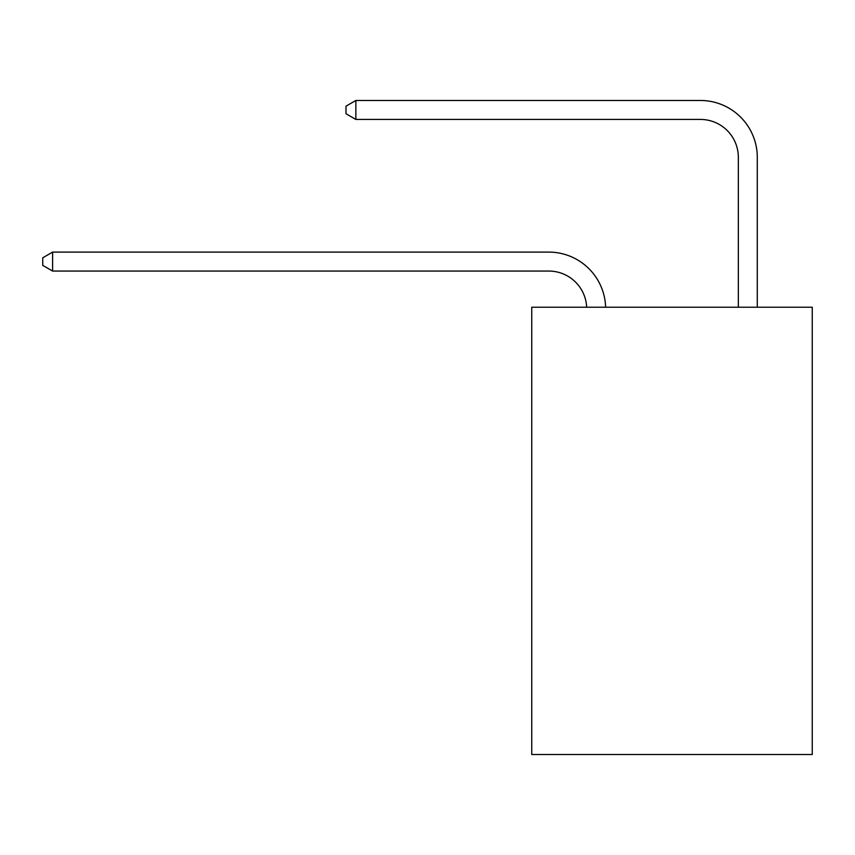 <?xml version="1.0" encoding="UTF-8"?>
<svg xmlns="http://www.w3.org/2000/svg" width="855" height="855" viewBox="0 0 855 855"><rect width="100%" height="100%" fill="white"/><g stroke="black" fill="none" stroke-linecap="round" stroke-linejoin="round"><path stroke-width="1.28" d="M812.25 307.223L812.25 754.516L531.746 754.516L531.746 307.223L812.25 307.223M586.669 307.223A37.909 37.909 0 0 0 548.803 271.056A37.909 37.909 0 0 1 586.669 307.223A37.909 37.909 0 0 0 548.803 271.056A37.909 37.909 0 0 1 586.669 307.223A37.909 37.909 0 0 0 548.803 271.056A37.909 37.909 0 0 1 586.669 307.223A37.909 37.909 0 0 0 548.803 271.056A37.909 37.909 0 0 1 586.669 307.223A37.909 37.909 0 0 0 548.803 271.056A37.909 37.909 0 0 1 586.669 307.223A37.909 37.909 0 0 0 548.803 271.056A37.909 37.909 0 0 1 586.669 307.223A37.909 37.909 0 0 0 548.803 271.056A37.909 37.909 0 0 1 586.669 307.223A37.909 37.909 0 0 0 548.803 271.056A37.909 37.909 0 0 1 586.669 307.223A37.909 37.909 0 0 0 548.803 271.056A37.909 37.909 0 0 1 586.669 307.223A37.909 37.909 0 0 0 548.803 271.056A37.909 37.909 0 0 1 586.669 307.223A37.909 37.909 0 0 0 548.803 271.056A37.909 37.909 0 0 1 586.669 307.223A37.909 37.909 0 0 0 548.803 271.056A37.909 37.909 0 0 1 586.669 307.223A37.909 37.909 0 0 0 548.803 271.056A37.909 37.909 0 0 1 586.669 307.223A37.909 37.909 0 0 0 548.803 271.056A37.909 37.909 0 0 1 586.669 307.223A37.909 37.909 0 0 0 548.803 271.056A37.909 37.909 0 0 1 586.669 307.223A37.909 37.909 0 0 0 548.803 271.056A37.909 37.909 0 0 1 586.669 307.223A37.909 37.909 0 0 0 548.803 271.056A37.909 37.909 0 0 1 586.669 307.223A37.909 37.909 0 0 0 548.803 271.056A37.909 37.909 0 0 1 586.669 307.223A37.909 37.909 0 0 0 548.803 271.056A37.909 37.909 0 0 1 586.669 307.223A37.909 37.909 0 0 0 548.803 271.056A37.909 37.909 0 0 1 586.669 307.223A37.909 37.909 0 0 0 548.803 271.056A37.909 37.909 0 0 1 586.669 307.223A37.909 37.909 0 0 0 548.803 271.056A37.909 37.909 0 0 1 586.669 307.223A37.909 37.909 0 0 0 548.803 271.056A37.909 37.909 0 0 1 586.669 307.223A37.909 37.909 0 0 0 548.803 271.056A37.909 37.909 0 0 1 586.669 307.223A37.909 37.909 0 0 0 548.803 271.056A37.909 37.909 0 0 1 586.669 307.223A37.909 37.909 0 0 0 548.803 271.056A37.909 37.909 0 0 1 586.669 307.223A37.909 37.909 0 0 0 548.803 271.056A37.909 37.909 0 0 1 586.669 307.223A37.909 37.909 0 0 0 548.803 271.056L52.604 271.056L42.75 265.371L42.75 257.793L52.604 252.107L548.803 252.107A56.858 56.858 0 0 1 605.629 307.223M738.335 307.223L738.335 157.341A37.909 37.909 0 0 0 700.427 119.433L355.862 119.433L345.997 113.747L345.997 106.17L355.862 100.484L700.427 100.484A56.858 56.858 0.4 0 1 757.284 157.341L757.284 307.223M52.604 252.107L548.803 252.107L52.604 252.107L548.803 252.107L52.604 252.107L548.803 252.107L52.604 252.107L548.803 252.107L52.604 252.107L548.803 252.107L52.604 252.107L548.803 252.107L52.604 252.107L548.803 252.107L52.604 252.107L548.803 252.107L52.604 252.107L548.803 252.107L52.604 252.107L548.803 252.107L52.604 252.107L548.803 252.107L52.604 252.107L548.803 252.107L52.604 252.107L548.803 252.107L52.604 252.107L548.803 252.107L52.604 252.107L548.803 252.107L52.604 252.107L548.803 252.107L52.604 252.107L548.803 252.107L52.604 252.107L548.803 252.107L52.604 252.107L548.803 252.107L52.604 252.107L548.803 252.107L52.604 252.107L548.803 252.107L52.604 252.107L548.803 252.107L52.604 252.107L548.803 252.107L52.604 252.107L548.803 252.107L52.604 252.107L548.803 252.107L52.604 252.107L548.803 252.107L52.604 252.107L548.803 252.107L52.604 252.107L52.604 271.056M738.335 157.341A37.909 37.909 -179.6 0 0 700.427 119.433A37.909 37.909 -179.6 0 1 738.335 157.341A37.909 37.909 -179.6 0 0 700.427 119.433A37.909 37.909 -179.6 0 1 738.335 157.341A37.909 37.909 -179.6 0 0 700.427 119.433A37.909 37.909 -179.6 0 1 738.335 157.341A37.909 37.909 -179.6 0 0 700.427 119.433A37.909 37.909 -179.6 0 1 738.335 157.341A37.909 37.909 -179.6 0 0 700.427 119.433A37.909 37.909 -179.6 0 1 738.335 157.341A37.909 37.909 -179.6 0 0 700.427 119.433A37.909 37.909 -179.6 0 1 738.335 157.341A37.909 37.909 -179.6 0 0 700.427 119.433A37.909 37.909 -179.6 0 1 738.335 157.341A37.909 37.909 -179.6 0 0 700.427 119.433A37.909 37.909 -179.6 0 1 738.335 157.341A37.909 37.909 -179.6 0 0 700.427 119.433A37.909 37.909 -179.6 0 1 738.335 157.341A37.909 37.909 -179.6 0 0 700.427 119.433A37.909 37.909 -179.6 0 1 738.335 157.341A37.909 37.909 -179.6 0 0 700.427 119.433A37.909 37.909 -179.6 0 1 738.335 157.341A37.909 37.909 -179.6 0 0 700.427 119.433A37.909 37.909 -179.6 0 1 738.335 157.341A37.909 37.909 -179.6 0 0 700.427 119.433A37.909 37.909 -179.6 0 1 738.335 157.341A37.909 37.909 -179.6 0 0 700.427 119.433A37.909 37.909 -179.6 0 1 738.335 157.341A37.909 37.909 -179.6 0 0 700.427 119.433A37.909 37.909 -179.6 0 1 738.335 157.341A37.909 37.909 -179.6 0 0 700.427 119.433A37.909 37.909 -179.6 0 1 738.335 157.341A37.909 37.909 -179.6 0 0 700.427 119.433A37.909 37.909 -179.6 0 1 738.335 157.341A37.909 37.909 -179.6 0 0 700.427 119.433A37.909 37.909 -179.6 0 1 738.335 157.341A37.909 37.909 -179.6 0 0 700.427 119.433A37.909 37.909 -179.6 0 1 738.335 157.341A37.909 37.909 -179.6 0 0 700.427 119.433A37.909 37.909 -179.6 0 1 738.335 157.341A37.909 37.909 -179.6 0 0 700.427 119.433A37.909 37.909 -179.6 0 1 738.335 157.341A37.909 37.909 -179.6 0 0 700.427 119.433A37.909 37.909 -179.6 0 1 738.335 157.341A37.909 37.909 -179.6 0 0 700.427 119.433A37.909 37.909 -179.6 0 1 738.335 157.341A37.909 37.909 -179.6 0 0 700.427 119.433A37.909 37.909 -179.6 0 1 738.335 157.341A37.909 37.909 -179.6 0 0 700.427 119.433A37.909 37.909 -179.6 0 1 738.335 157.341A37.909 37.909 -179.6 0 0 700.427 119.433A37.909 37.909 -179.6 0 1 738.335 157.341A37.909 37.909 -179.6 0 0 700.427 119.433A37.909 37.909 -179.6 0 1 738.335 157.341M355.862 100.484L355.862 119.433"/></g></svg>
